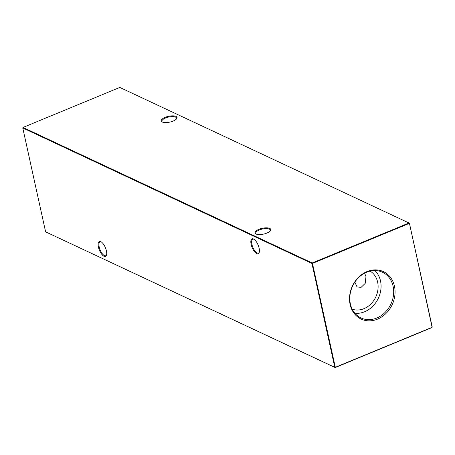 <?xml version="1.0" encoding="UTF-8"?>
<svg xmlns="http://www.w3.org/2000/svg" width="455" height="455" viewBox="0 0 455 455"><rect width="100%" height="100%" fill="white"/><g stroke="black" fill="none" stroke-linecap="round" stroke-linejoin="round"><path stroke-width="0.68" d="M259.105 248.163A8.065 3.248 67.5 0 1 259.208 252.44A8.065 3.248 67.5 0 1 255.266 252.525A8.065 3.248 67.5 0 1 251.132 244.42A8.065 3.248 67.5 0 1 253.674 239.051A8.065 3.248 67.5 0 1 259.105 248.163M253.981 239.233A7.49 3.014 -112.5 0 0 252.747 239.171A7.49 3.014 -112.5 0 0 251.905 244.352A7.49 3.014 -112.5 0 0 258.468 253.008A7.49 3.014 -112.5 0 0 259.293 252.098M106.407 250.859A8.065 3.248 67.5 0 1 106.51 255.136A8.065 3.248 67.5 0 1 102.568 255.221A8.065 3.248 67.5 0 1 98.434 247.116A8.065 3.248 67.5 0 1 100.976 241.747A8.065 3.248 67.5 0 1 106.407 250.859M101.283 241.929A7.49 3.014 -112.5 0 0 100.049 241.867A7.49 3.014 -112.5 0 0 99.207 247.054A7.49 3.014 -112.5 0 0 105.77 255.704A7.49 3.014 -112.5 0 0 106.595 254.794M256.057 234.024A8.065 2.975 167.6 0 1 255.903 233.944A8.065 2.975 167.6 0 1 259.026 229.28A8.065 2.975 167.6 0 1 269.701 228.382A8.065 2.975 167.6 0 1 270.361 230.765A8.065 2.975 167.6 0 1 263.673 234.075A8.065 2.975 167.6 0 1 256.057 234.024M270.122 231.049A7.49 2.764 -12.4 0 0 270.304 230.116A7.49 2.764 -12.4 0 0 269.326 229.11A7.49 2.764 -12.4 0 0 260.789 229.451A7.49 2.764 -12.4 0 0 255.676 233.335A7.49 2.764 -12.4 0 0 256.239 234.103M162.31 122.037A8.065 2.975 167.6 0 1 162.156 121.963A8.065 2.975 167.6 0 1 165.279 117.293A8.065 2.975 167.6 0 1 175.954 116.4A8.065 2.975 167.6 0 1 176.614 118.783A8.065 2.975 167.6 0 1 169.925 122.088A8.065 2.975 167.6 0 1 162.31 122.037M176.375 119.068A7.49 2.764 -12.4 0 0 176.557 118.135A7.49 2.764 -12.4 0 0 175.579 117.123A7.49 2.764 -12.4 0 0 167.042 117.47A7.49 2.764 -12.4 0 0 161.929 121.349A7.49 2.764 -12.4 0 0 162.492 122.116M259.401 250.193L259.179 248.498M364.643 273.159L365.974 276.64L365.189 283.397L361.082 287.384L357.027 286.9L354.854 282.128M350.123 304.52A26.208 21.954 115.1 0 0 377.519 319.148A26.208 21.954 115.1 0 0 394.462 286.195A26.208 21.954 115.1 0 0 367.06 271.567A26.208 21.954 115.1 0 0 350.123 304.52M350.384 303.929A25.247 21.152 115.1 0 0 360.161 317.527A25.247 21.152 115.1 0 0 384.555 312.921A25.247 21.152 115.1 0 0 393.103 286.275A25.247 21.152 115.1 0 0 381.569 271.851A25.247 21.152 115.1 0 0 358.13 278.085A25.247 21.152 115.1 0 0 350.384 303.929M354.883 313.233A24.524 20.543 115.1 0 0 380.505 280.911A24.524 20.543 115.1 0 0 374.886 270.543M352.233 309.195A21.123 17.694 115.1 0 0 371.445 303.411A21.123 17.694 115.1 0 0 377.627 282.1A21.123 17.694 115.1 0 0 370.086 271.089M409.409 223.189L119.807 87.434L23 127.445L312.198 262.984L409.011 222.973L409.272 223.411L312.466 263.422L335.307 367.304L432.113 327.293L409.409 223.189L432.25 327.071L432 327.554L335.193 367.566L45.989 232.027L334.795 367.35L311.954 263.468L22.75 127.929L45.591 231.811M432 327.554L432.25 327.071M335.193 367.566L334.795 367.35L335.193 367.566M312.466 263.422L312.198 262.984L311.954 263.468L312.466 263.422M23 127.445L22.75 127.929"/></g></svg>
